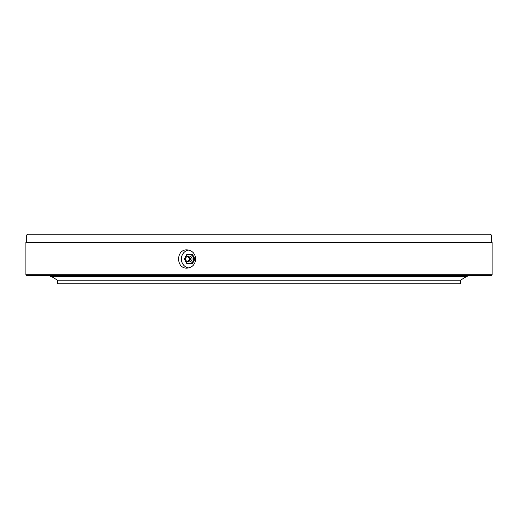 <?xml version="1.0" encoding="UTF-8"?>
<svg xmlns="http://www.w3.org/2000/svg" width="518" height="518" viewBox="0 0 518 518"><rect width="100%" height="100%" fill="white"/><g stroke="black" fill="none" stroke-linecap="round" stroke-linejoin="round"><path stroke-width="0.78" d="M460.58 283.055L459.751 283.883L58.249 283.883L57.42 283.055L460.58 283.055L460.58 280.154L57.42 280.154L460.58 280.154L468.045 275.589M25.9 274.76L492.1 274.76L492.1 242.411L25.9 242.411L25.9 274.76L26.729 275.589L491.271 275.589L492.1 274.76M195.7 259C195.169 264.543 192.256 267.586 186.966 268.123C175.829 268.687 175.835 249.307 186.966 249.877C192.256 250.408 195.163 253.451 195.7 259M26.729 234.945L27.558 234.117L490.442 234.117L491.271 234.945L26.729 234.945L26.729 242.411M491.271 234.945L491.271 242.411M188.507 250.019A9.123 8.676 -90 0 0 181.365 259A9.123 8.676 -90 0 0 188.507 267.981M191.841 254.435L192.489 254.435L194.995 259L192.489 263.565L191.841 263.565L194.347 259L191.841 254.435L186.83 254.435L184.324 259L186.83 263.565L191.841 263.565M194.995 259L194.347 259M193.033 256.721A4.565 4.338 90 0 1 189.277 263.565A4.565 4.338 90 0 1 185.515 256.721A4.565 4.338 90 0 1 193.033 256.721M187.801 256.546A2.901 2.758 90 0 1 191.925 258.191A2.901 2.758 90 0 1 187.801 261.454M188.688 261.137A2.189 2.085 -90 0 0 188.688 256.863M187.49 261.48A2.48 2.357 -90 0 0 189.53 257.763A2.48 2.357 -90 0 0 185.45 257.763A2.48 2.357 -90 0 0 187.49 261.48M187.225 261.072A2.072 1.975 -90 0 0 188.934 257.964A2.072 1.975 -90 0 0 185.515 257.964A2.072 1.975 -90 0 0 187.225 261.072M51.314 276.418L57.42 280.154L57.42 283.055M49.955 275.589L50.783 276.418L467.217 276.418"/></g></svg>
